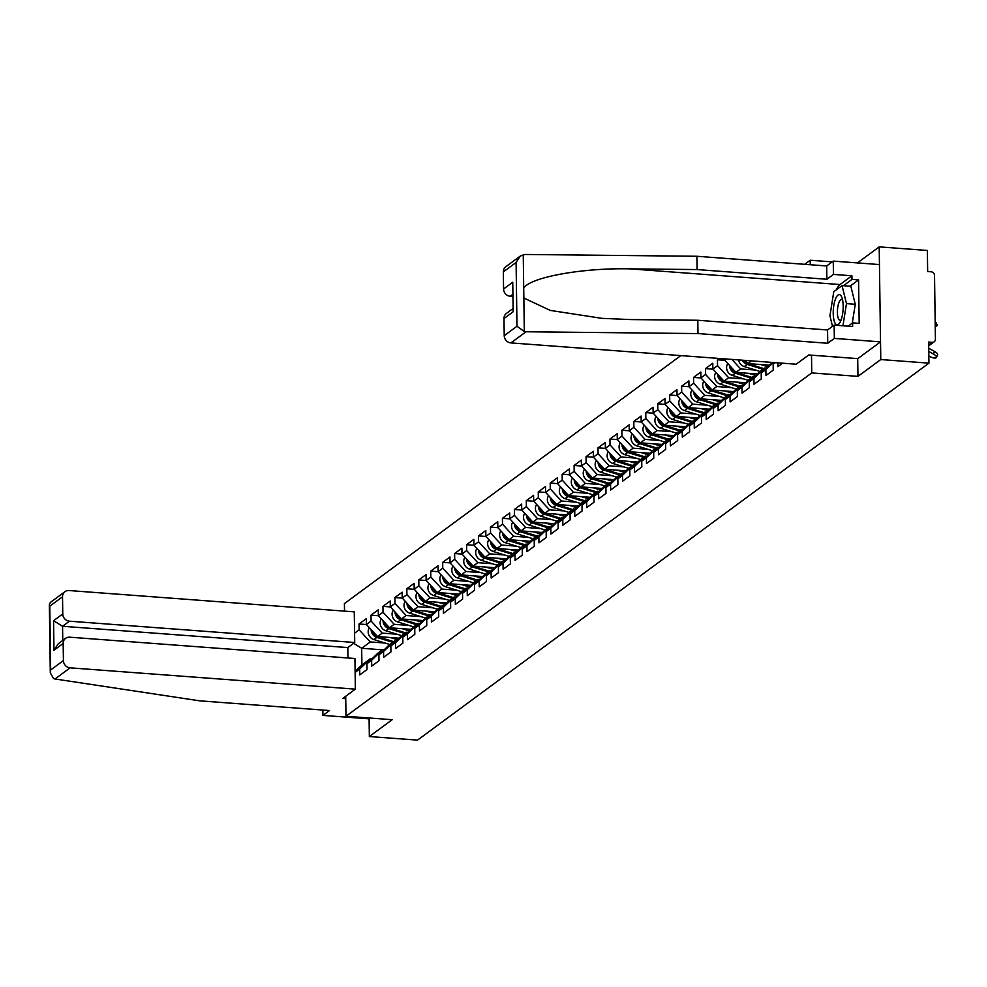 <?xml version="1.0" encoding="UTF-8"?>
<svg xmlns="http://www.w3.org/2000/svg" width="987" height="987" viewBox="0 0 987 987"><rect width="100%" height="100%" fill="white"/><g stroke="black" fill="none" stroke-linecap="round" stroke-linejoin="round"><path stroke-width="1.48" d="M832.201 261.888L810.191 260.235L804.652 264.319M680.82 355.604L344.414 603.575L344.512 611.126M857.703 358.626L857.95 376.38L880.774 359.552L879.195 246.873L857.432 262.912M879.195 246.873L927.361 250.464L927.657 271.536L931.173 271.807A3.492 3.183 53.6 0 1 934.529 275.435L935.417 339.207A3.492 3.183 53.6 0 1 934.183 341.773L928.693 345.82M322.848 710.035L322.922 715.39L369.101 718.844L369.348 736.536L392.172 719.708L345.981 716.254L345.709 696.267M345.981 716.254L811.758 372.926L811.511 355.172M810.191 260.235L810.253 264.738M355.135 672.406L359.675 669.05L359.762 674.911L367.041 669.544L366.954 663.696L377.799 653.246L382.462 649.804L384.054 649.915M354.58 633.198L359.132 629.842L359.046 623.981L366.461 624.537M399.056 638.17L377.565 636.566L366.411 624.475L366.325 618.615L359.046 623.981M366.411 624.475L371.075 621.033L371.001 615.172L378.403 615.728M410.999 629.361L389.507 627.757L378.354 615.666L378.268 609.806L371.001 615.172M378.354 615.666L383.03 612.224L382.944 606.363L390.358 606.919M422.942 620.564L401.45 618.948L390.297 606.869L390.223 601.009L382.944 606.363M390.297 606.869L394.973 603.415L394.886 597.554L402.301 598.11M434.897 611.755L413.405 610.151L402.252 598.06L402.165 592.2L394.886 597.554M402.252 598.06L406.915 594.618L406.841 588.758L414.244 589.313M446.84 602.946L425.348 601.342L414.195 589.251L414.108 583.391L406.841 588.758M414.195 589.251L418.87 585.809L418.784 579.949L426.199 580.504M458.782 594.137L437.29 592.533L426.137 580.442L426.063 574.582L418.784 579.949M426.137 580.442L430.813 577L430.727 571.14L438.142 571.695M470.737 585.328L449.245 583.724L438.092 571.633L438.006 565.773L430.727 571.14M438.092 571.633L442.756 568.191L442.682 562.331L450.084 562.886M482.68 576.531L461.188 574.928L450.035 562.837L449.949 556.976L442.682 562.331M450.035 562.837L454.711 559.382L454.625 553.534L462.039 554.077M494.623 567.722L473.131 566.119L461.978 554.028L461.904 548.167L454.625 553.534M461.978 554.028L466.654 550.586L466.567 544.725L473.982 545.28M506.578 558.913L485.086 557.31L473.933 545.219L473.846 539.358L466.567 544.725M473.933 545.219L478.596 541.777L478.522 535.916L485.925 536.472M518.52 550.104L497.029 548.501L485.875 536.41L485.789 530.55L478.522 535.916M485.875 536.41L490.551 532.968L490.465 527.107L497.88 527.663M530.463 541.295L508.984 539.692L497.818 527.601L497.744 521.741L490.465 527.107M497.818 527.601L502.494 524.159L502.408 518.298L509.823 518.854M542.418 532.499L520.926 530.895L509.773 518.804L509.687 512.944L502.408 518.298M509.773 518.804L514.437 515.362L514.363 509.502L521.765 510.045M554.361 523.69L532.869 522.086L521.716 509.995L521.63 504.135L514.363 509.502M521.716 509.995L526.392 506.553L526.305 500.693L533.72 501.248M566.304 514.881L544.824 513.277L533.659 501.186L533.585 495.326L526.305 500.693M533.659 501.186L538.334 497.744L538.248 491.884L545.663 492.439M578.259 506.072L556.767 504.468L545.614 492.377L545.527 486.517L538.248 491.884M545.614 492.377L550.277 488.935L550.203 483.075L557.606 483.63M590.201 497.275L568.709 495.659L557.556 483.568L557.482 477.72L550.203 483.075M557.556 483.568L562.232 480.126L562.146 474.266L569.561 474.821M602.144 488.466L580.664 486.862L569.499 474.772L569.425 468.911L562.146 474.266M569.499 474.772L574.175 471.33L574.101 465.469L581.503 466.024M614.099 479.657L592.607 478.053L581.454 465.963L581.368 460.102L574.101 465.469M581.454 465.963L586.118 462.521L586.044 456.66L593.446 457.215M626.042 470.848L604.55 469.244L593.397 457.154L593.323 451.293L586.044 456.66M593.397 457.154L598.073 453.712L597.986 447.851L605.401 448.406M637.984 462.039L616.505 460.435L605.352 448.345L605.265 442.484L597.986 447.851M605.352 448.345L610.015 444.903L609.941 439.042L617.344 439.597M649.939 453.243L628.448 451.627L617.294 439.548L617.208 433.688L609.941 439.042M617.294 439.548L621.97 436.094L621.884 430.246L629.287 430.788M661.882 444.434L640.39 442.83L629.237 430.739L629.163 424.879L621.884 430.246M629.237 430.739L633.913 427.297L633.827 421.437L641.242 421.992M673.837 435.625L652.345 434.021L641.192 421.93L641.106 416.07L633.827 421.437M641.192 421.93L645.856 418.488L645.782 412.628L653.184 413.183M685.78 426.816L664.288 425.212L653.135 413.121L653.049 407.261L645.782 412.628M653.135 413.121L657.811 409.679L657.724 403.819L665.139 404.374M697.723 418.007L676.231 416.403L665.078 404.312L665.004 398.452L657.724 403.819M665.078 404.312L669.754 400.87L669.667 395.01L677.082 395.565M709.678 409.21L688.186 407.606L677.033 395.516L676.946 389.655L669.667 395.01M677.033 395.516L681.696 392.073L681.622 386.213L689.025 386.756M721.62 400.401L700.128 398.797L688.975 386.707L688.889 380.846L681.622 386.213M688.975 386.707L693.651 383.264L693.565 377.404L700.98 377.959M733.563 391.592L712.071 389.988L700.918 377.898L700.844 372.037L693.565 377.404M700.918 377.898L705.594 374.455L705.508 368.595L712.922 369.15M745.518 382.783L724.026 381.179L712.873 369.089L712.787 363.228L705.508 368.595M712.873 369.089L717.537 365.646L717.463 359.786L724.865 360.341M719.239 358.478L717.463 359.786M757.461 373.987L735.969 372.37L724.816 360.28L724.791 358.886M724.816 360.28L726.531 359.021M782.629 363.204L777.904 366.695L777.855 362.858M775.338 362.661L773.154 364.277L774.857 362.624M366.954 663.696L371.63 660.241L371.704 666.102L378.983 660.747L378.897 654.887L383.573 651.445L383.659 657.305L390.926 651.938L390.852 646.078L395.516 642.636L395.602 648.496L402.881 643.129L402.795 637.269L407.471 633.827L407.545 639.687L414.824 634.32L414.737 628.46L419.413 625.018L419.5 630.878L426.766 625.524L426.692 619.663L431.356 616.209L431.442 622.069L438.721 616.715L438.635 610.854L443.311 607.412L443.385 613.272L450.664 607.906L450.578 602.045L455.254 598.603L455.34 604.463L462.607 599.097L462.533 593.236L467.196 589.794L467.283 595.654L474.562 590.288L474.476 584.427L479.151 580.985L479.226 586.846L486.505 581.491L486.418 575.631L491.094 572.189L491.181 578.037L498.447 572.682L498.373 566.822L503.037 563.38L503.123 569.24L510.402 563.873L510.316 558.013L514.992 554.571L515.066 560.431L522.345 555.064L522.259 549.204L526.935 545.762L527.021 551.622L534.288 546.255L534.214 540.395L538.877 536.953L538.964 542.813L546.243 537.459L546.156 531.598L550.832 528.156L550.906 534.016L558.186 528.65L558.111 522.789L562.775 519.347L562.861 525.207L570.141 519.841L570.054 513.98L574.73 510.538L574.804 516.398L582.083 511.032L581.997 505.171L586.673 501.729L586.747 507.589L594.026 502.235L593.952 496.375L598.615 492.92L598.702 498.78L605.981 493.426L605.895 487.566L610.571 484.123L610.645 489.984L617.924 484.617L617.837 478.757L622.513 475.315L622.6 481.175L629.866 475.808L629.792 469.948L634.456 466.506L634.542 472.366L641.821 466.999L641.735 461.139L646.411 457.697L646.485 463.557L653.764 458.202L653.678 452.342L658.354 448.9L658.44 454.748L665.707 449.393L665.633 443.533L670.296 440.091L670.383 445.951L677.662 440.584L677.576 434.724L682.251 431.282L682.325 437.142L689.605 431.775L689.518 425.915L694.194 422.473L694.28 428.333L701.547 422.967L701.473 417.106L706.137 413.664L706.223 419.524L713.502 414.17L713.416 408.31L718.092 404.867L718.166 410.728L725.445 405.361L725.359 399.501L730.035 396.058L730.121 401.919L737.388 396.552L737.314 390.692L741.977 387.249L742.064 393.11L749.343 387.743L749.256 381.883L753.932 378.44L754.006 384.301L761.285 378.934L761.199 373.086L765.875 369.632L765.961 375.492L773.228 370.137L773.154 364.277M397.021 634.222L382.228 633.123L377.565 636.566M382.228 633.123L371.075 621.033M371.63 660.241L382.462 649.804M408.976 625.425L394.183 624.315L389.507 627.757M378.897 654.887L389.742 644.437L394.418 640.995L395.997 641.106M394.183 624.315L383.03 612.224M383.573 651.445L394.418 640.995M420.918 616.616L406.126 615.506L401.45 618.948M390.852 646.078L401.684 635.628L406.36 632.186L407.952 632.309M406.126 615.506L394.973 603.415M395.516 642.636L406.36 632.186M432.861 607.807L418.069 606.709L413.405 610.151M402.795 637.269L413.639 626.819L418.303 623.377L419.894 623.5M418.069 606.709L406.915 594.618M407.471 633.827L418.303 623.377M444.816 598.998L430.024 597.9L425.348 601.342M414.737 628.46L425.582 618.022L430.258 614.58L431.837 614.691M430.024 597.9L418.87 585.809M419.413 625.018L430.258 614.58M456.759 590.201L441.966 589.091L437.29 592.533M426.692 619.663L437.525 609.213L442.201 605.771L443.792 605.882M441.966 589.091L430.813 577M431.356 616.209L442.201 605.771M468.702 581.392L453.909 580.282L449.245 583.724M438.635 610.854L449.48 600.404L454.143 596.962L455.735 597.086M453.909 580.282L442.756 568.191M443.311 607.412L454.143 596.962M480.657 572.583L465.864 571.473L461.188 574.928M450.578 602.045L461.422 591.595L466.098 588.153L467.678 588.277M465.864 571.473L454.711 559.382M455.254 598.603L466.098 588.153M492.599 563.774L477.807 562.676L473.131 566.119M462.533 593.236L473.365 582.786L478.041 579.344L479.633 579.468M477.807 562.676L466.654 550.586M467.196 589.794L478.041 579.344M504.542 554.965L489.749 553.867L485.086 557.31M474.476 584.427L485.32 573.99L489.984 570.548L491.575 570.659M489.749 553.867L478.596 541.777M479.151 580.985L489.984 570.548M516.497 546.169L501.704 545.058L497.029 548.501M486.418 575.631L497.263 565.181L501.939 561.739L503.518 561.85M501.704 545.058L490.551 532.968M491.094 572.189L501.939 561.739M528.44 537.36L513.647 536.249L508.984 539.692M498.373 566.822L509.206 556.372L513.882 552.93L515.473 553.053M513.647 536.249L502.494 524.159M503.037 563.38L513.882 552.93M540.382 528.551L525.602 527.44L520.926 530.895M510.316 558.013L521.161 547.563L525.824 544.121L527.416 544.244M525.602 527.44L514.437 515.362M514.992 554.571L525.824 544.121M552.338 519.742L537.545 518.644L532.869 522.086M522.259 549.204L533.103 538.766L537.779 535.312L539.358 535.435M537.545 518.644L526.392 506.553M526.935 545.762L537.779 535.312M564.28 510.933L549.488 509.835L544.824 513.277M534.214 540.395L545.046 529.957L549.722 526.515L551.314 526.626M549.488 509.835L538.334 497.744M538.877 536.953L549.722 526.515M576.223 502.136L561.443 501.026L556.767 504.468M546.156 531.598L557.001 521.148L561.665 517.706L563.256 517.817M561.443 501.026L550.277 488.935M550.832 528.156L561.665 517.706M588.178 493.327L573.385 492.217L568.709 495.659M558.111 522.789L568.944 512.339L573.62 508.897L575.199 509.021M573.385 492.217L562.232 480.126M562.775 519.347L573.62 508.897M600.121 484.518L585.328 483.42L580.664 486.862M570.054 513.98L580.887 503.53L585.562 500.088L587.154 500.212M585.328 483.42L574.175 471.33M574.73 510.538L585.562 500.088M612.063 475.709L597.283 474.611L592.607 478.053M581.997 505.171L592.842 494.734L597.505 491.279L599.097 491.403M597.283 474.611L586.118 462.521M586.673 501.729L597.505 491.279M624.018 466.913L609.226 465.802L604.55 469.244M593.952 496.375L604.784 485.925L609.46 482.483L611.039 482.594M609.226 465.802L598.073 453.712M598.615 492.92L609.46 482.483M635.961 458.104L621.168 456.993L616.505 460.435M605.895 487.566L616.727 477.116L621.403 473.674L622.994 473.797M621.168 456.993L610.015 444.903M610.571 484.123L621.403 473.674M647.904 449.295L633.123 448.184L628.448 451.627M617.837 478.757L628.682 468.307L633.346 464.865L634.937 464.988M633.123 448.184L621.97 436.094M622.513 475.315L633.346 464.865M659.859 440.486L645.066 439.388L640.39 442.83M629.792 469.948L640.625 459.498L645.301 456.056L646.892 456.179M645.066 439.388L633.913 427.297M634.456 466.506L645.301 456.056M671.802 431.677L657.009 430.579L652.345 434.021M641.735 461.139L652.58 450.701L657.243 447.259L658.835 447.37M657.009 430.579L645.856 418.488M646.411 457.697L657.243 447.259M683.744 422.88L668.964 421.77L664.288 425.212M653.678 452.342L664.522 441.892L669.198 438.45L670.778 438.561M668.964 421.77L657.811 409.679M658.354 448.9L669.198 438.45M695.699 414.071L680.907 412.961L676.231 416.403M665.633 443.533L676.465 433.083L681.141 429.641L682.733 429.764M680.907 412.961L669.754 400.87M670.296 440.091L681.141 429.641M707.642 405.262L692.849 404.152L688.186 407.606M677.576 434.724L688.42 424.274L693.084 420.832L694.675 420.955M692.849 404.152L681.696 392.073M682.251 431.282L693.084 420.832M719.585 396.453L704.804 395.355L700.128 398.797M689.518 425.915L700.363 415.478L705.039 412.023L706.618 412.147M704.804 395.355L693.651 383.264M694.194 422.473L705.039 412.023M731.54 387.644L716.747 386.546L712.071 389.988M701.473 417.106L712.306 406.669L716.981 403.227L718.573 403.338M716.747 386.546L705.594 374.455M706.137 413.664L716.981 403.227M743.482 378.848L728.69 377.737L724.026 381.179M713.416 408.31L724.261 397.86L728.924 394.418L730.516 394.529M728.69 377.737L717.537 365.646M718.092 404.867L728.924 394.418M755.437 370.039L740.645 368.928L735.969 372.37M725.359 399.501L736.203 389.051L740.879 385.609L742.458 385.732M740.645 368.928L731.861 359.416M730.035 396.058L740.879 385.609M769.404 365.178L747.912 363.574L744.988 360.403M751.551 360.884L747.912 363.574M737.314 390.692L748.146 380.242L752.822 376.8L754.413 376.923M741.977 387.249L752.822 376.8M749.256 381.883L760.101 371.445L764.765 367.991L766.356 368.114M753.932 378.44L764.765 367.991M761.199 373.086L772.303 362.439M765.875 369.632L773.265 362.513M928.681 344.907L932.16 342.341L928.644 342.082L928.94 363.154L880.774 359.552M932.16 342.341A3.492 3.183 53.6 0 0 934.183 341.773M369.348 736.536L417.513 740.127L928.94 363.154M857.95 376.38L811.758 372.926M382.425 649.828L361.674 648.274L361.908 664.954L370.52 658.6L372.111 658.724M385.078 643.03L370.285 641.932L361.674 648.274L353.63 643.302M370.285 641.932L359.132 629.842M359.675 669.05L370.52 658.6M355.11 671.098L361.908 664.954M928.73 348.251L934.603 351.458A5.243 1.912 24.4 0 1 937.65 354.888L936.478 357.454A5.243 1.912 -155.6 0 0 933.431 354.025L928.779 351.471M928.841 355.937L929.988 356.566A5.243 1.912 -155.6 0 0 936.478 357.454M935.244 326.833L937.305 325.451L935.232 325.957M935.182 322.798L936.058 322.7L937.305 325.451M840.875 320.578A15.138 4.861 -85.7 0 0 841.973 297.729A15.138 4.861 -85.7 0 0 835.533 298.876A15.138 4.861 -85.7 0 0 833.793 319.307A15.138 4.861 -85.7 0 0 840.147 322.157A15.138 4.861 -85.7 0 0 840.875 320.578M842.639 300.258A10.364 3.331 -85.7 0 0 841.578 299.579A10.364 3.331 -85.7 0 0 838.987 302.491A10.364 3.331 -85.7 0 0 837.445 313.681A10.364 3.331 -85.7 0 0 840.036 320.257A10.364 3.331 -85.7 0 0 841.183 319.751M832.51 326.327L829.931 315.815L833.781 291.696L842.047 285.601L850.843 286.267L855.273 304.292L852.274 323.119M842.047 285.601L846.476 303.626L842.947 325.772M855.273 304.292L846.476 303.626M836.347 289.808A26.205 8.427 94.3 0 1 840.048 284.54L851.917 275.792L833.447 274.411L826.859 279.259L697.093 269.562L696.908 256.275L524.948 254.461L520.346 256.015L516.09 262.48L503.333 271.881A6.983 6.378 -126.4 0 1 505.788 266.749L520.346 256.015M697.093 269.562L630.286 268.871C582.823 267.662 529.797 277.285 523.715 288.192L523.85 298L550.24 310.411L601.984 318.357L631.001 319.578L697.809 320.269L827.562 329.966L834.151 325.118L852.632 326.5L852.583 322.885L859.171 323.378L858.567 279.889L851.966 279.395L843.404 285.712M833.447 274.411L833.262 261.111L879.442 264.565L880.527 341.86L857.777 358.626L808.735 354.962L796.176 364.215L510.921 342.908A6.983 6.378 -126.4 0 1 504.221 335.654L503.987 318.53A6.983 6.378 -126.4 0 1 506.442 313.397L512.734 308.758M826.859 279.259L826.674 265.959L833.262 261.111M696.908 256.275L826.674 265.959M504.221 335.654L516.978 326.253L524.319 331.546L526.034 331.768L697.994 333.569L827.748 343.266L834.336 338.405L834.151 325.118M834.336 338.405L880.527 341.86M851.917 275.792L851.966 279.395M827.748 343.266L827.562 329.966M697.994 333.569L697.809 320.269M512.537 294.582L510.267 296.26A6.983 6.378 -126.4 0 1 503.567 289.006L503.333 271.881M510.267 296.26L512.561 296.433M848.141 326.154L852.583 322.885M858.567 279.889L850.004 286.205M503.567 289.006L512.759 282.233L513.178 311.756L503.987 318.53M54.988 678.982L53.545 678.575L50.3 672.826L50.658 669.988L63.415 660.587A6.983 6.378 53.6 0 0 70.102 667.841L54.988 678.982L199.744 700.844L329.498 710.541L322.922 715.39M347.967 657.984L347.819 647.583L354.715 642.5L354.284 611.854L69.028 590.534A6.983 6.378 53.6 0 0 62.526 596.802L62.761 613.939A6.983 6.378 53.6 0 0 69.448 621.193L62.563 626.276L53.569 620.712L62.761 613.939M354.715 642.5L69.448 621.193M345.734 698.636L342.797 698.414L355.357 689.148L354.938 658.502L69.682 637.195A6.983 6.378 53.6 0 0 63.168 643.462L63.415 660.587M355.357 689.148L70.102 667.841M369.101 718.844L370.162 718.067M347.819 647.583L62.563 626.276L62.761 640.44M63.168 643.462L53.977 650.236L58.245 643.771L65.623 638.33M62.526 596.802L49.769 606.203L49.35 604.55L50.411 602.403L64.969 591.682M770.946 362.34L772.007 362.661M742.335 360.193A7.686 7.02 53.6 0 0 747.208 364.4L763 369.298M738.621 359.922A7.686 7.02 53.6 0 0 744.26 366.572L760.064 371.47M743.692 360.304A7.686 7.02 53.6 0 0 748.134 363.722L763.926 368.62M760.656 364.524L767.787 366.732M729.541 365.4A7.686 7.02 53.6 0 0 735.266 373.209L751.058 378.107M727.838 363.561A7.686 7.02 53.6 0 0 732.317 375.381L748.121 380.279M730.688 366.658A7.686 7.02 53.6 0 0 736.179 372.531L751.971 377.429M748.714 373.333L755.845 375.541M717.586 374.209A7.686 7.02 53.6 0 0 723.323 382.018L739.115 386.904M715.883 372.358A7.686 7.02 53.6 0 0 720.374 384.19L736.166 389.088M718.746 375.455A7.686 7.02 53.6 0 0 724.236 381.34L740.028 386.238M736.771 382.129L743.902 384.35M705.643 383.018A7.686 7.02 53.6 0 0 711.368 390.815L727.16 395.713M703.941 381.167A7.686 7.02 53.6 0 0 708.419 392.999L724.224 397.897M706.803 384.264A7.686 7.02 53.6 0 0 712.293 390.149L728.085 395.034M724.816 390.938L731.947 393.147M693.701 391.827A7.686 7.02 53.6 0 0 699.425 399.624L715.217 404.522M691.998 389.976A7.686 7.02 53.6 0 0 696.477 401.795L712.269 406.693M694.848 393.073A7.686 7.02 53.6 0 0 700.338 398.945L716.13 403.843M712.873 399.747L720.004 401.956M681.746 400.623A7.686 7.02 53.6 0 0 687.483 408.433L703.275 413.331M680.043 398.785A7.686 7.02 53.6 0 0 684.534 410.604L700.326 415.502M682.905 401.882A7.686 7.02 53.6 0 0 688.395 407.754L704.187 412.652M700.93 408.556L708.061 410.765M669.803 409.432A7.686 7.02 53.6 0 0 675.527 417.242L691.319 422.14M668.1 407.594A7.686 7.02 53.6 0 0 672.579 419.413L688.383 424.311M670.963 410.691A7.686 7.02 53.6 0 0 676.453 416.563L692.245 421.461M688.975 417.365L696.106 419.574M657.86 418.241A7.686 7.02 53.6 0 0 663.585 426.051L679.377 430.937M656.158 416.391A7.686 7.02 53.6 0 0 660.636 428.222L676.428 433.12M659.008 419.487A7.686 7.02 53.6 0 0 664.498 425.372L680.29 430.258M677.033 426.162L684.164 428.37M645.905 427.05A7.686 7.02 53.6 0 0 651.642 434.848L667.422 439.746M644.203 425.2A7.686 7.02 53.6 0 0 648.693 437.031L664.485 441.929M647.065 428.296A7.686 7.02 53.6 0 0 652.555 434.169L668.347 439.067M665.09 434.971L672.221 437.179M633.962 435.859A7.686 7.02 53.6 0 0 639.687 443.656L655.479 448.554M632.26 434.009A7.686 7.02 53.6 0 0 636.738 445.828L652.543 450.726M635.11 437.105A7.686 7.02 53.6 0 0 640.612 442.978L656.404 447.876M653.135 443.78L660.266 445.988M622.02 444.656A7.686 7.02 53.6 0 0 627.744 452.465L643.536 457.363M620.317 442.818A7.686 7.02 53.6 0 0 624.796 454.637L640.588 459.535M623.167 445.914A7.686 7.02 53.6 0 0 628.657 451.787L644.449 456.685M641.192 452.589L648.323 454.797M610.065 453.465A7.686 7.02 53.6 0 0 615.802 461.274L631.581 466.172M608.362 451.627A7.686 7.02 53.6 0 0 612.853 463.446L628.645 468.344M611.224 454.723A7.686 7.02 53.6 0 0 616.715 460.596L632.507 465.494M629.25 461.385L636.381 463.606M598.122 462.274A7.686 7.02 53.6 0 0 603.847 470.083L619.639 474.969M596.419 460.423A7.686 7.02 53.6 0 0 600.898 472.255L616.702 477.153M599.269 463.52A7.686 7.02 53.6 0 0 604.772 469.405L620.564 474.291M617.294 470.194L624.426 472.403M586.179 471.083A7.686 7.02 53.6 0 0 591.904 478.88L607.696 483.778M584.477 469.232A7.686 7.02 53.6 0 0 588.955 481.051L604.747 485.949M587.327 472.329A7.686 7.02 53.6 0 0 592.817 478.202L608.609 483.099M605.352 479.003L612.483 481.212M574.224 479.892A7.686 7.02 53.6 0 0 579.961 487.689L595.741 492.587M572.522 478.041A7.686 7.02 53.6 0 0 577.013 489.86L592.805 494.758M575.384 481.138A7.686 7.02 53.6 0 0 580.874 487.01L596.666 491.908M593.409 487.812L600.528 490.021M562.282 488.688A7.686 7.02 53.6 0 0 568.006 496.498L583.798 501.396M560.579 486.85A7.686 7.02 53.6 0 0 565.058 498.669L580.862 503.567M563.429 489.947A7.686 7.02 53.6 0 0 568.931 495.819L584.723 500.717M581.454 496.621L588.585 498.83M550.339 497.497A7.686 7.02 53.6 0 0 556.063 505.307L571.855 510.193M548.624 495.647A7.686 7.02 53.6 0 0 553.115 507.478L568.907 512.376M551.486 498.756A7.686 7.02 53.6 0 0 556.976 504.628L572.768 509.526M569.511 505.418L576.642 507.639M538.384 506.306A7.686 7.02 53.6 0 0 544.108 514.104L559.9 519.002M536.681 504.456A7.686 7.02 53.6 0 0 541.172 516.287L556.964 521.185M539.544 507.552A7.686 7.02 53.6 0 0 545.034 513.437L560.826 518.323M557.569 514.227L564.687 516.435M526.441 515.115A7.686 7.02 53.6 0 0 532.166 522.913L547.958 527.811M524.739 513.265A7.686 7.02 53.6 0 0 529.217 525.084L545.021 529.982M527.589 516.361A7.686 7.02 53.6 0 0 533.091 522.234L548.883 527.132M545.614 523.036L552.745 525.244M514.486 523.912A7.686 7.02 53.6 0 0 520.223 531.722L536.015 536.62M512.784 522.074A7.686 7.02 53.6 0 0 517.274 533.893L533.066 538.791M515.646 525.17A7.686 7.02 53.6 0 0 521.136 531.043L536.928 535.941M533.671 531.845L540.802 534.053M502.543 532.721A7.686 7.02 53.6 0 0 508.268 540.531L524.06 545.429M500.841 530.883A7.686 7.02 53.6 0 0 505.319 542.702L521.124 547.6M503.703 533.979A7.686 7.02 53.6 0 0 509.193 539.852L524.985 544.75M521.728 540.654L528.847 542.862M490.601 541.53A7.686 7.02 53.6 0 0 496.325 549.34L512.117 554.225M488.898 539.679A7.686 7.02 53.6 0 0 493.377 551.511L509.181 556.409M491.748 542.776A7.686 7.02 53.6 0 0 497.251 548.661L513.043 553.559M509.773 549.451L516.904 551.659M478.646 550.339A7.686 7.02 53.6 0 0 484.383 558.136L500.175 563.034M476.943 548.488A7.686 7.02 53.6 0 0 481.434 560.32L497.226 565.218M479.805 551.585A7.686 7.02 53.6 0 0 485.296 557.458L501.088 562.356M497.83 558.26L504.962 560.468M466.703 559.148A7.686 7.02 53.6 0 0 472.428 566.945L488.22 571.843M465 557.297A7.686 7.02 53.6 0 0 469.479 569.117L485.283 574.015M467.863 560.394A7.686 7.02 53.6 0 0 473.353 566.267L489.145 571.165M485.888 567.069L493.007 569.277M454.76 567.944A7.686 7.02 53.6 0 0 460.485 575.754L476.277 580.652M453.058 566.106A7.686 7.02 53.6 0 0 457.536 577.926L473.341 582.823M455.908 569.203A7.686 7.02 53.6 0 0 461.41 575.076L477.19 579.974M473.933 575.877L481.064 578.086M442.805 576.753A7.686 7.02 53.6 0 0 448.542 584.563L464.334 589.461M441.103 574.915A7.686 7.02 53.6 0 0 445.593 586.734L461.385 591.632M443.965 578.012A7.686 7.02 53.6 0 0 449.455 583.885L465.247 588.783M461.99 584.674L469.121 586.895M430.863 585.562A7.686 7.02 53.6 0 0 436.587 593.372L452.379 598.258M429.16 583.712A7.686 7.02 53.6 0 0 433.638 595.543L449.443 600.441M432.022 586.809A7.686 7.02 53.6 0 0 437.512 592.693L453.304 597.579M450.047 593.483L457.166 595.692M418.92 594.371A7.686 7.02 53.6 0 0 424.644 602.169L440.436 607.067M417.217 592.521A7.686 7.02 53.6 0 0 421.696 604.34L437.5 609.238M420.067 595.617A7.686 7.02 53.6 0 0 425.57 601.49L441.349 606.388M438.092 602.292L445.223 604.5M406.965 603.18A7.686 7.02 53.6 0 0 412.702 610.978L428.494 615.876M405.262 601.33A7.686 7.02 53.6 0 0 409.753 613.149L425.545 618.047M408.124 604.426A7.686 7.02 53.6 0 0 413.615 610.299L429.407 615.197M426.15 611.101L433.281 613.309M395.022 611.977A7.686 7.02 53.6 0 0 400.747 619.787L416.539 624.685M393.32 610.139A7.686 7.02 53.6 0 0 397.798 621.958L413.602 626.856M396.182 613.235A7.686 7.02 53.6 0 0 401.672 619.108L417.464 624.006M414.195 619.91L421.326 622.118M383.079 620.786A7.686 7.02 53.6 0 0 388.804 628.596L404.596 633.494M381.377 618.948A7.686 7.02 53.6 0 0 385.855 630.767L401.66 635.665M384.227 622.044A7.686 7.02 53.6 0 0 389.717 627.917L405.509 632.815M402.252 628.707L409.383 630.927M371.124 629.595A7.686 7.02 53.6 0 0 376.861 637.392L392.653 642.29M369.422 627.744A7.686 7.02 53.6 0 0 373.913 639.576L389.705 644.474M372.284 630.841A7.686 7.02 53.6 0 0 377.774 636.726L393.566 641.612M390.309 637.516L397.44 639.724M933.431 354.025L934.603 351.458M523.246 254.646L523.715 288.192M523.85 298L524.319 331.546M516.978 326.253L516.09 262.48M512.759 282.233L513.178 311.756M526.034 331.768L510.921 342.908M840.048 284.54L630.286 268.871M49.769 606.203L50.658 669.988M53.977 650.236L53.569 620.712M747.208 364.4L744.26 366.572M735.266 373.209L732.317 375.381M723.323 382.018L720.374 384.19M711.368 390.815L708.419 392.999M699.425 399.624L696.477 401.795M687.483 408.433L684.534 410.604M675.527 417.242L672.579 419.413M663.585 426.051L660.636 428.222M651.642 434.848L648.693 437.031M639.687 443.656L636.738 445.828M627.744 452.465L624.796 454.637M615.802 461.274L612.853 463.446M603.847 470.083L600.898 472.255M591.904 478.88L588.955 481.051M579.961 487.689L577.013 489.86M568.006 496.498L565.058 498.669M556.063 505.307L553.115 507.478M544.108 514.104L541.172 516.287M532.166 522.913L529.217 525.084M520.223 531.722L517.274 533.893M508.268 540.531L505.319 542.702M496.325 549.34L493.377 551.511M484.383 558.136L481.434 560.32M472.428 566.945L469.479 569.117M460.485 575.754L457.536 577.926M448.542 584.563L445.593 586.734M436.587 593.372L433.638 595.543M424.644 602.169L421.696 604.34M412.702 610.978L409.753 613.149M400.747 619.787L397.798 621.958M388.804 628.596L385.855 630.767M376.861 637.392L373.913 639.576M49.35 604.55L50.3 672.826"/></g></svg>
